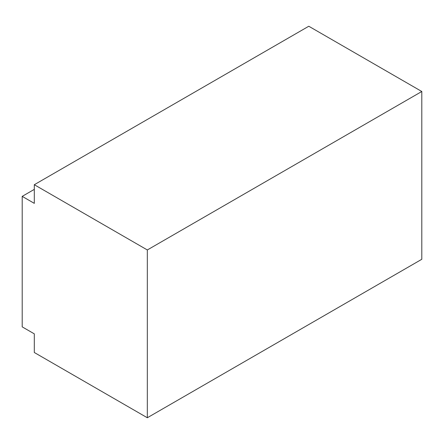 <?xml version="1.0" encoding="UTF-8"?>
<svg xmlns="http://www.w3.org/2000/svg" width="444" height="444" viewBox="0 0 444 444"><rect width="100%" height="100%" fill="white"/><g stroke="black" fill="none" stroke-linecap="round" stroke-linejoin="round"><path stroke-width="0.67" d="M421.8 91.497L308.78 26.246L34.31 184.715L34.31 203.358L22.2 196.365L22.2 326.867L34.31 333.86L34.31 352.503L147.325 417.754L421.8 259.285L421.8 91.497L147.325 249.961L147.325 417.754M34.31 189.372L22.2 196.365M34.31 184.715L147.325 249.961"/></g></svg>
